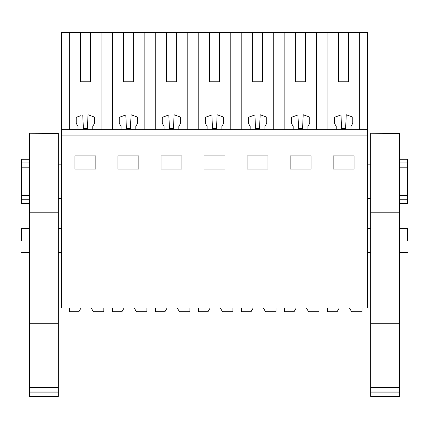 <?xml version="1.0" encoding="UTF-8"?>
<svg xmlns="http://www.w3.org/2000/svg" width="429" height="429" viewBox="0 0 429 429"><rect width="100%" height="100%" fill="white"/><g stroke="black" fill="none" stroke-linecap="round" stroke-linejoin="round"><path stroke-width="0.64" d="M61.411 135.87L61.411 308.017L367.589 308.017L367.589 135.87L61.411 135.87L61.411 129.719L367.589 129.719L367.589 135.87M80.47 81.767L90.31 81.767L80.47 81.767L80.47 32.583L61.411 32.583L61.411 129.719M74.941 155.915L95.844 155.915L95.844 169.069L74.941 169.069L74.941 155.915M204.048 155.915L224.952 155.915L224.952 169.069L204.048 169.069L204.048 155.915M267.991 169.069L247.083 169.069L247.083 155.915L267.991 155.915L267.991 169.069M117.975 155.915L138.878 155.915L138.878 169.069L117.975 169.069L117.975 155.915M161.009 155.915L181.917 155.915L181.917 169.069L161.009 169.069L161.009 155.915M311.025 169.069L290.122 169.069L290.122 155.915L311.025 155.915L311.025 169.069M354.059 169.069L333.156 169.069L333.156 155.915L354.059 155.915L354.059 169.069M69.67 32.583L69.67 129.719M80.47 32.583L112.704 32.583L112.704 129.719M123.509 81.767L133.344 81.767L123.509 81.767L123.509 32.583L112.704 32.583M123.509 32.583L155.743 32.583L155.743 129.719M166.543 81.767L176.383 81.767L166.543 81.767L166.543 32.583L155.743 32.583M166.543 32.583L198.777 32.583L198.777 129.719M209.583 81.767L219.417 81.767L209.583 81.767L209.583 32.583L198.777 32.583M209.583 32.583L241.817 32.583L241.817 129.719M252.617 81.767L262.457 81.767L252.617 81.767L252.617 32.583L241.817 32.583M252.617 32.583L284.851 32.583L284.851 129.719M295.656 81.767L305.491 81.767L295.656 81.767L295.656 32.583L284.851 32.583M295.656 32.583L367.589 32.583L367.589 129.719M21.45 240.385C21.45 255.85 21.45 255.85 21.45 240.385L21.45 228.4L29.44 228.4M61.411 164.151L58.339 164.151M29.44 167.208L21.45 167.208L21.45 162.961L29.44 162.961M29.44 195.522L21.45 195.522L21.45 167.208M61.411 198.579L58.339 198.579M80.47 115.776L76.212 117.332L76.212 123.273L78.014 126.399L78.014 129.719M82.754 114.945L83.398 128.491L87.382 128.491L88.036 114.758L90.31 115.583M101.11 129.719L101.11 32.583M90.31 81.767L90.31 32.583M133.344 115.583L131.07 114.758L130.421 128.491L126.432 128.491L125.794 114.945L123.509 115.776M144.149 129.719L144.149 32.583M133.344 81.767L133.344 32.583M176.383 115.583L174.11 114.758L173.455 128.491L169.471 128.491L168.828 114.945L166.543 115.776M187.183 129.719L187.183 32.583M176.383 81.767L176.383 32.583M219.417 115.583L217.144 114.758L216.495 128.491L212.505 128.491L211.867 114.945L209.583 115.776M230.223 129.719L230.223 32.583M219.417 81.767L219.417 32.583M262.457 115.583L260.178 114.758L259.529 128.491L255.545 128.491L254.901 114.945L252.617 115.776M273.257 129.719L273.257 32.583M262.457 81.767L262.457 32.583M305.491 115.583L303.217 114.758L302.568 128.491L298.579 128.491L297.941 114.945L295.656 115.776M316.296 129.719L316.296 32.583M305.491 81.767L305.491 32.583M327.89 129.719L327.89 32.583M338.69 81.767L348.53 81.767L338.69 81.767L338.69 32.583M348.53 115.583L346.251 114.758L345.602 128.491L341.618 128.491L340.975 114.945L338.69 115.776M359.33 129.719L359.33 32.583M348.53 81.767L348.53 32.583M21.45 195.522L21.45 203.496L29.44 203.496M29.44 159.234L21.45 159.234L21.45 162.961M21.45 199.769L29.44 199.769M407.55 240.385C407.55 255.85 407.55 255.85 407.55 240.385L407.55 228.4L399.56 228.4M370.661 198.579L367.589 198.579M399.56 167.208L407.55 167.208L407.55 195.522L399.56 195.522M370.661 164.151L367.589 164.151M346.251 114.758L352.788 117.133L352.788 123.273L350.986 126.399L350.986 129.719M340.975 114.945L334.432 117.332L334.432 123.273L336.234 126.399L336.234 129.719M303.217 114.758L309.754 117.133L309.754 123.273L307.952 126.399L307.952 129.719M297.941 114.945L291.393 117.332L291.393 123.273L293.195 126.399L293.195 129.719M260.178 114.758L266.715 117.133L266.715 123.273L264.913 126.399L264.913 129.719M254.901 114.945L248.359 117.332L248.359 123.273L250.161 126.399L250.161 129.719M217.144 114.758L223.681 117.133L223.681 123.273L221.879 126.399L221.879 129.719M211.867 114.945L205.319 117.332L205.319 123.273L207.121 126.399L207.121 129.719M174.11 114.758L180.641 117.133L180.641 123.273L178.839 126.399L178.839 129.719M168.828 114.945L162.285 117.332L162.285 123.273L164.087 126.399L164.087 129.719M131.07 114.758L137.607 117.133L137.607 123.273L135.805 126.399L135.805 129.719M125.794 114.945L119.246 117.332L119.246 123.273L121.048 126.399L121.048 129.719M88.036 114.758L94.568 117.133L94.568 123.273L92.766 126.399L92.766 129.719M399.56 199.769L407.55 199.769L407.55 203.496L399.56 203.496M407.55 195.522L407.55 199.769M399.56 159.234L407.55 159.234L407.55 167.208M399.56 162.961L407.55 162.961M80.657 308.639L78.888 311.706L69.407 311.706L69.407 308.017M103.834 308.017L103.834 311.706L93.366 311.706L91.238 308.017M123.697 308.639L121.927 311.706L112.441 311.706L112.441 308.017M146.874 308.017L146.874 311.706L136.401 311.706L134.272 308.017M166.731 308.639L164.961 311.706L155.48 311.706L155.48 308.017M189.908 308.017L189.908 311.706L179.44 311.706L177.311 308.017M209.77 308.639L208.001 311.706L198.514 311.706L198.514 308.017M232.942 308.017L232.942 311.706L222.474 311.706L220.345 308.017M252.804 308.639L251.035 311.706L241.554 311.706L241.554 308.017M275.981 308.017L275.981 311.706L265.513 311.706L263.385 308.017M295.844 308.639L294.074 311.706L284.588 311.706L284.588 308.017M319.015 308.017L319.015 311.706L308.548 311.706L306.419 308.017M338.878 308.639L337.108 311.706L327.627 311.706L327.627 308.017M362.055 308.017L362.055 311.706L351.587 311.706L349.458 308.017M29.44 133.483L29.44 323.268L58.339 323.268L58.339 133.247L29.44 133.247L58.339 133.483M58.339 323.268L58.339 396.417L29.44 396.417L29.44 392.884L58.339 392.884M29.44 212.21L58.339 212.21M29.44 323.268L29.44 387.543L58.339 387.543M29.44 387.543L29.44 391.076L58.339 391.076M29.44 391.076L29.44 392.884M370.661 133.483L370.661 323.268L399.56 323.268L399.56 133.247L370.661 133.247L399.56 133.483M399.56 323.268L399.56 396.417L370.661 396.417L370.661 392.884L399.56 392.884M370.661 212.21L399.56 212.21M370.661 323.268L370.661 387.543L399.56 387.543M370.661 387.543L370.661 391.076L399.56 391.076M370.661 391.076L370.661 392.884M61.411 228.4L58.339 228.4M61.411 252.375L58.339 252.375M29.44 252.375L21.45 252.375M407.55 252.375L399.56 252.375M370.661 252.375L367.589 252.375M370.661 228.4L367.589 228.4M58.339 133.247L29.44 133.247M399.56 133.247L370.661 133.247"/></g></svg>
